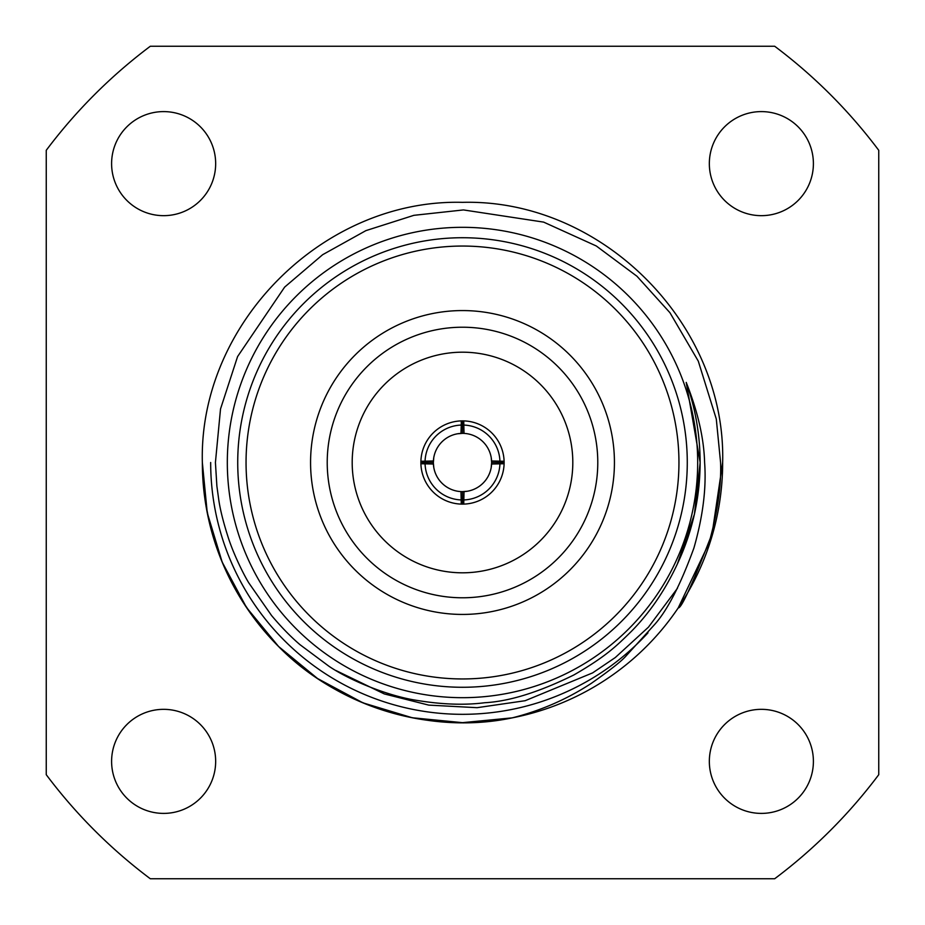 <?xml version="1.0" encoding="UTF-8"?>
<svg xmlns="http://www.w3.org/2000/svg" width="925" height="925" viewBox="0 0 925 925"><rect width="100%" height="100%" fill="white"/><g stroke="black" fill="none" stroke-linecap="round" stroke-linejoin="round"><path stroke-width="1.39" d="M813.399 761.368A52.031 52.031 0 0 0 761.368 709.336A52.031 52.031 0 0 0 709.336 761.368A52.031 52.031 0 0 0 761.368 813.399A52.031 52.031 0 0 0 813.399 761.368M215.664 761.368A52.031 52.031 0 0 0 163.633 709.336A52.031 52.031 0 0 0 111.601 761.368A52.031 52.031 0 0 0 163.633 813.399A52.031 52.031 0 0 0 215.664 761.368M215.664 163.633A52.031 52.031 0 0 0 163.633 111.601A52.031 52.031 0 0 0 111.601 163.633A52.031 52.031 0 0 0 163.633 215.664A52.031 52.031 0 0 0 215.664 163.633M813.399 163.633A52.031 52.031 0 0 0 761.368 111.601A52.031 52.031 0 0 0 709.336 163.633A52.031 52.031 0 0 0 761.368 215.664A52.031 52.031 0 0 0 813.399 163.633M210.669 462.5A251.831 251.831 0 0 0 647.962 632.85M722.656 462.5A260.156 260.156 0 0 1 512.242 717.858A260.156 260.156 0 0 1 202.344 462.5C198.702 323.565 323.565 198.702 462.5 202.344C601.435 198.702 726.298 323.565 722.656 462.5L711.464 537.98L678.233 607.898C681.309 608.488 691.993 585.248 710.296 538.188C717.962 509.559 721.384 484.33 720.575 462.5L716.285 418.99L698.282 361.132L669.954 312.719L636.955 276.24L596.29 245.981L543.646 222.116L463.471 209.929L413.88 215.328L365.884 230.637L322.652 254.699L284.646 287.108L237.586 356.564L220.52 408.966L215.421 462.5L216.878 486.041L218.658 499.014C220.081 509.386 223.434 522.683 228.695 538.917C234.268 555.659 244.188 575.523 248.894 583.028L271.58 615.553C281.327 627.127 290.808 636.839 300.035 644.713L328.918 666.231C350.332 680.812 388.801 696.12 416.493 700.317C441.815 704.526 464.593 705.324 484.804 702.722C509.189 701.439 538.87 692.189 573.858 674.961C606.511 656.091 616.64 645.835 631.578 631.162C649.893 612.547 665.144 590.173 677.331 564.053C692.409 531.887 700.005 498.032 700.121 462.5C700.075 435.004 695.45 408.307 686.223 382.407C697.808 411.59 703.937 438.3 704.607 462.5C706.503 487.984 702.931 516.497 693.9 548.062C680.476 584.889 667.318 610.442 654.449 624.699L625.381 656.692C620.478 661.988 609.101 670.891 591.272 683.39C567.083 699.219 540.743 710.701 512.242 717.858L462.5 722.656L412.238 717.754L362.947 702.85L317.553 678.534L278.541 646.459L246.466 607.447L222.15 562.053L207.246 512.762L202.344 462.5C198.702 323.565 323.565 198.702 462.5 202.344C601.435 198.702 726.298 323.565 722.656 462.5L711.464 537.98L678.233 607.898L711.464 537.98L722.656 462.5C726.298 323.565 601.435 198.702 462.5 202.344C323.565 198.702 198.702 323.565 202.344 462.5L207.246 512.762L222.15 562.053L246.466 607.447L278.541 646.459L317.553 678.534L362.947 702.85L412.238 717.754L462.5 722.656L512.242 717.858L462.5 722.656L412.238 717.754L362.947 702.85L317.553 678.534L278.541 646.459L246.466 607.447L222.15 562.053L207.246 512.762L202.344 462.5C203.488 533.864 228.88 595.191 278.541 646.459C337.324 706.712 430.749 735.178 512.242 717.858M457.632 433.767L462.5 433.363L462.5 420.875L461.251 420.898A41.625 41.625 0 0 0 420.898 461.251L420.898 463.749A41.625 41.625 0 0 0 463.749 504.102A41.625 41.625 0 0 0 504.125 462.5L504.102 461.251A41.625 41.625 0 0 0 463.749 420.898L464.015 433.397A29.137 29.137 0 0 1 491.637 462.5L491.233 457.644M464.015 433.397A29.137 29.137 0 0 0 433.397 460.985L420.898 461.251A41.625 41.625 0 0 0 420.898 463.749L433.397 464.015A29.137 29.137 0 0 1 433.374 463.205L433.813 467.622M433.397 464.015A29.137 29.137 0 0 0 464.015 491.603A29.137 29.137 0 0 0 491.603 464.015L504.102 463.749L504.125 462.5A41.625 41.625 0 0 0 504.102 461.251L491.603 460.985M503.547 469.449L503.824 467.53M460.985 491.603L461.251 504.102L462.5 504.125L463.749 504.102L464.015 491.603M467.356 503.836L469.449 503.547M455.551 503.547L457.644 503.836M421.176 467.541L421.453 469.449M491.187 467.622L491.637 462.5L504.125 462.5M433.767 457.632L433.363 462.5A29.137 29.137 0 0 1 433.397 460.985M572.806 462.5A110.306 110.306 0 0 0 462.5 352.194A110.306 110.306 0 0 0 352.194 462.5A110.306 110.306 0 0 0 462.5 572.806A110.306 110.306 0 0 0 572.806 462.5M246.05 462.5A216.45 216.45 0 0 0 462.5 678.95A216.45 216.45 0 0 0 678.95 462.5A216.45 216.45 0 0 0 462.5 246.05A216.45 216.45 0 0 0 246.05 462.5M687.275 462.5A224.775 224.775 0 0 1 462.5 687.275A224.775 224.775 0 0 1 237.725 462.5A224.775 224.775 0 0 1 462.5 237.725A224.775 224.775 0 0 1 687.275 462.5M310.569 462.5A151.931 151.931 0 0 1 462.5 310.569A151.931 151.931 0 0 1 614.431 462.5A151.931 151.931 0 0 1 462.5 614.431A151.931 151.931 0 0 1 310.569 462.5M597.781 462.5A135.281 135.281 0 0 0 462.5 327.219A135.281 135.281 0 0 0 327.219 462.5A135.281 135.281 0 0 0 462.5 597.781A135.281 135.281 0 0 0 597.781 462.5M227.319 462.5A235.181 235.181 0 0 0 462.5 697.681A235.181 235.181 0 0 0 697.681 462.5A235.181 235.181 0 0 0 462.5 227.319A235.181 235.181 0 0 0 227.319 462.5M677.447 588.312L648.437 627.173L615.275 657.548L592.613 672.891L525.146 700.711L477.092 707.683L428.726 705.116L384.314 693.935L335.96 670.532M774.688 878.75A520.312 520.312 0 0 0 878.75 774.688L878.75 150.312A520.312 520.312 0 0 0 774.688 46.25L150.312 46.25A520.312 520.312 0 0 0 46.25 150.312L46.25 774.688A520.312 520.312 0 0 0 150.312 878.75L774.688 878.75M686.269 382.534L700.121 462.222L686.269 382.534M700.121 462.939L694.467 514.057L677.516 563.66L694.467 514.057L700.121 462.939L694.467 514.057L677.516 563.66L694.467 514.057L700.121 462.939L694.421 514.265L677.331 564.053L694.421 514.265L700.121 462.939L694.421 514.265L677.331 564.053L694.421 514.265L700.121 462.939L694.421 514.265L677.331 564.053M686.223 382.407L700.121 462.292M499.939 463.749A37.462 37.462 0 0 1 463.749 499.939M463.749 425.061A37.462 37.462 0 0 1 499.939 461.251M425.061 461.251A37.462 37.462 0 0 1 461.251 425.061L461.251 420.898A41.625 41.625 0 0 1 463.749 420.898L462.5 420.875M460.985 433.397L461.251 425.061M462.5 504.125L462.5 491.637L467.368 491.233M420.875 462.5L433.363 462.5L433.374 463.205M461.251 499.939A37.462 37.462 0 0 1 425.061 463.749M503.836 457.644L503.547 455.551M469.449 421.453L467.356 421.164M457.644 421.164L455.551 421.453M421.453 455.551L421.164 457.644"/></g></svg>
